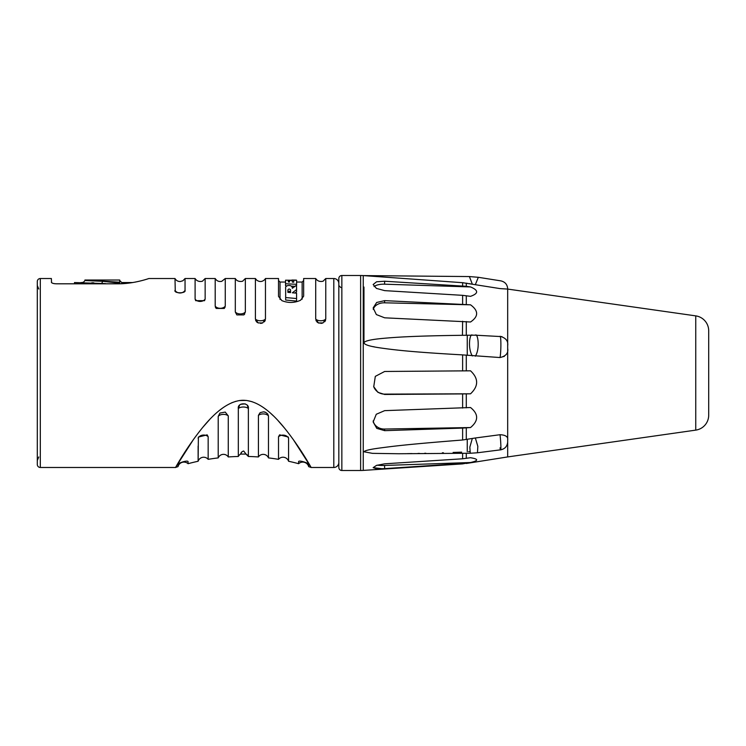 <?xml version="1.0" encoding="UTF-8"?>
<svg xmlns="http://www.w3.org/2000/svg" width="746" height="746" viewBox="0 0 746 746"><rect width="100%" height="100%" fill="white"/><g stroke="black" fill="none" stroke-linecap="round" stroke-linejoin="round"><path stroke-width="1.12" d="M338.824 462.455A5.026 5.026 0 0 1 333.798 467.481L311.185 467.481C311.884 468.964 300.955 448.346 284.133 427.607C268.262 408.118 253.724 399.054 240.52 400.415C228.724 401.907 216.07 410.971 202.558 427.607C185.735 448.346 174.806 468.964 175.496 467.481L40.312 467.481A3.012 3.012 0 0 1 37.3 464.46L37.3 281.54A3.012 3.012 0 0 1 40.312 278.519L51.371 278.519L51.549 282.594M333.798 467.481L333.798 278.519L325.76 278.519L323.344 280.906C324.184 280.962 318.673 283.172 315.707 278.519L303.65 278.519L303.65 296.199L300.545 300.265C294.325 303.035 288.105 303.156 281.876 300.629L278.519 296.414L278.519 278.519L265.455 278.519L264.839 279.442C262.228 282.016 259.449 282.202 256.521 279.983L255.402 278.519L245.35 278.519L242.823 280.962C243.634 281.158 237.676 282.902 235.307 278.519L225.255 278.519L221.749 281.326C218.914 281.923 216.732 280.981 215.202 278.519L205.15 278.519L202.679 280.934C203.406 281.074 197.895 283.051 195.098 278.519L185.045 278.519L182.901 280.757L180.327 281.531C177.968 281.559 176.196 280.552 174.993 278.519L148.864 278.519C149.554 278.267 133.991 283.984 117.709 283.806L56.398 283.806C53.386 283.685 51.707 283.144 51.371 282.212M325.76 319.046A5.698 3.254 0 0 1 320.733 320.771A5.698 3.254 0 0 1 315.707 319.046L318.458 322.925L323.009 322.925L325.76 319.046L325.76 278.519M315.707 319.046L315.707 278.519M265.455 319.046A5.698 3.254 0 0 1 260.429 320.771A5.698 3.254 0 0 1 255.402 319.046L258.153 322.925L262.704 322.925L265.455 319.046L265.455 278.519M255.402 319.046L255.402 278.519M245.35 312.061L245.35 311.987A5.698 3.674 0 0 1 240.324 313.935A5.698 3.674 0 0 1 235.307 311.987L236.846 314.915L243.811 314.915L245.35 311.987L245.35 278.519M235.307 311.987L235.307 278.519M225.255 306.168A5.698 4.028 0 0 1 220.229 308.303A5.698 4.028 0 0 1 215.202 306.168L216.219 308.443L224.238 308.443L225.255 306.168L225.255 278.519M215.202 306.168L215.202 278.519M195.704 300.675L195.098 299.081L195.704 300.675L204.544 300.675L205.15 299.081L205.15 278.519M205.15 299.081A5.698 4.457 0 0 1 200.124 301.44A5.698 4.457 0 0 1 195.098 299.081L195.098 278.519M184.738 291.257L185.045 290.353A5.698 4.98 0 0 1 180.019 292.991A5.698 4.98 0 0 1 174.993 290.353C173.753 293.598 186.286 293.598 185.045 290.353L185.045 278.519M174.993 278.519L175.273 291.21M52.08 282.986L52.873 283.321M53.908 283.583L55.139 283.75M135.101 282.128L138.756 281.354M144.827 279.778L145.75 279.508M225.059 307.221L224.201 308.48M215.725 307.856L215.407 307.249M244.716 313.973L244.184 314.598M265.268 320.22L264.933 320.985M264.923 321.013L264.298 321.834M261.93 323.195L260.457 323.391M257.389 322.514L256.596 321.871M255.925 320.994L255.608 320.276M325.573 320.22L325.237 320.985M325.228 321.013L324.603 321.834M322.235 323.195L320.761 323.391M319.204 323.186L318.085 322.748M317.693 322.514L316.901 321.871M316.229 320.994L315.922 320.295M178.014 464.385L178.061 464.245A6.127 6.005 0 0 0 178.014 464.422L178.014 466.651A213.682 213.682 0 0 0 175.496 467.481L193.624 439.235M202.856 427.253L209.561 419.653M219.436 410.412L223.474 407.381M231.465 402.877L235.745 401.348M239.307 400.574L246.376 400.443M246.609 400.471L252.092 401.693M270.975 413.601L273.26 415.746M278.23 420.837L284.907 428.558M293.225 439.459L311.185 467.481A213.682 213.682 0 0 0 308.676 466.651L311.185 467.481L308.676 466.651A6.127 6.127 0 0 0 298.624 463.695A213.682 213.682 0 0 0 288.571 461.261L288.571 438.266A5.837 4.56 0 0 0 284.123 435.198A5.837 4.56 0 0 0 278.519 436.764L279.601 434.834L288.273 437.025L288.571 438.266M298.969 461.196A6.127 6.005 -0 0 0 298.624 461.485L298.624 463.695L298.708 461.317M308.676 466.203L308.676 465.401M178.014 465.69L178.014 466.558M188.067 463.452L188.067 462.725M198.119 446.117L198.119 461.261A213.682 213.682 0 0 0 188.067 463.695L188.067 461.522A6.127 6.005 0 0 0 187.684 461.215M208.162 457.373L208.162 454.939M208.162 450.817L208.162 444.467M218.214 435.123L218.214 416.417L219.949 413.051L225.236 412.09L228.267 415.867A5.688 3.282 0 0 0 222.951 414.384A5.688 3.282 0 0 0 218.214 416.417L218.214 457.904A213.682 213.682 0 0 0 208.162 459.34L208.162 436.699A5.837 4.56 0 0 0 202.567 435.132A5.837 4.56 0 0 0 198.11 438.21M218.214 446.742L218.214 453.624M228.267 453.018L228.267 447.423M228.267 441.427L228.267 431.263M247.318 405.395L248.371 408.547C249.5 402.262 237.2 402.262 238.319 408.547L238.319 456.477A213.682 213.682 0 0 0 228.267 456.953L228.267 415.867M278.519 445.838L278.519 459.34A213.682 213.682 0 0 0 268.467 457.904L268.467 415.942A5.688 3.245 0 0 0 263.72 413.927A5.688 3.245 0 0 0 258.424 415.401L258.424 456.953A213.682 213.682 0 0 0 248.371 456.477L248.371 408.547A5.642 2.797 0 0 0 243.345 407.018A5.642 2.797 0 0 0 238.319 408.547L238.319 426.637M238.319 431.561L238.319 436.251M238.319 440.588L238.319 445.129M238.319 408.388L239.69 405.031M240.566 404.323L245.192 403.856M263.469 411.839L265.762 412.435A5.688 5.604 180 0 0 263.469 411.839L260.14 412.65L258.424 415.317L258.424 451.871M298.624 461.485C299.817 459.834 310.905 464.208 308.676 464.385A6.127 6.005 -0 0 0 308.63 464.236M308.667 464.32L308.676 466.651M288.571 461.261A5.837 5.837 0 0 0 278.519 459.34L278.519 436.764M268.467 415.942L268.467 457.904A5.688 5.688 0 0 0 258.424 456.953M268.467 415.876L267.683 413.937M265.762 412.435L267.721 413.993M248.371 408.547L248.371 456.477A5.642 5.642 0 0 0 246.031 454.09L243.681 451.004C241.89 451.563 240.874 452.589 240.65 454.09L241.807 451.936M208.162 459.34A5.837 5.837 0 0 0 198.119 461.261L198.38 437.072L207.146 434.853L208.162 436.699M178.014 464.422C175.869 464.152 186.836 459.825 188.067 461.522L187.694 461.215M218.214 457.904A5.688 5.688 0 0 1 228.267 456.953M178.014 466.651A6.127 6.127 0 0 1 188.067 463.695M333.798 278.519A5.026 5.026 0 0 1 338.824 283.545M507.681 288.823C507.373 284.543 505.107 281.895 500.902 280.878L478.298 277.298L469.411 276.561L363.255 275.591A40.2 40.2 -0 0 0 360.626 275.507L341.845 275.507A3.012 3.012 0 0 0 338.824 278.519L338.824 467.481A3.012 3.012 0 0 0 341.845 470.493L360.626 470.493A40.2 40.2 180 0 0 363.255 470.409L462.623 463.891L466.287 463.182L384.442 468.637M470.53 286.94C478.662 290.343 478.662 293.476 470.53 296.339L462.623 295.341L384.666 290.632L376.45 288.413L373.149 284.534L376.581 281.783L384.666 281.233L466.287 286.315L470.53 286.94L384.554 284.189A11.563 4.7 -177.8 0 0 374.063 286.595M363.955 275.638L462.623 282.697L500.109 288.609M462.623 453.298L462.623 458.781L384.666 463.816L376.488 465.401L373.149 467.658L376.543 468.786L384.666 468.628L384.554 465.457A11.563 2.406 -2 0 1 377.206 465.159M363.955 451.768L372.459 453.354L398.69 453.745L470.278 453.251L469.84 447.143L472.321 438.452L462.623 440C402.262 444.756 391.426 446.537 379.621 448.038C369.941 449.334 364.729 450.575 363.955 451.768M462.623 428.083L384.666 430.666L376.767 428.363L373.168 421.984L376.273 414.263L384.666 410.645L470.53 407.521C478.662 414.077 478.662 420.753 470.53 427.542L462.623 428.083L462.623 440M462.623 393.916L384.666 394.457L377.933 392.359L373.737 386.726L375.313 376.366L384.666 371.471L470.53 370.818C478.662 378.474 478.662 386.139 470.53 393.804L462.623 393.916L462.623 408.062M502.002 336.632L475.351 335.187L462.623 335.299C412.855 335.924 395.007 337.276 382.428 338.432C370.949 339.514 364.794 340.95 363.973 342.731C364.244 344.68 369.755 346.414 380.516 347.944C392.9 349.715 410.179 351.953 462.623 354.891L500.034 357.548L504.352 356.355M470.53 304.816C478.662 310.756 478.662 316.481 470.53 321.992L384.666 317.815L376.357 314.57L373.159 307.921L376.674 302.466L384.666 300.638L470.53 304.816L384.554 302.811A11.563 8.588 -177 0 0 373.242 309.376M507.681 441.725L507.662 442.397C507.084 446.537 504.753 449.008 500.65 449.829L477.459 452.775L477.832 446.341L475.351 437.986L500.034 434.713C505.648 434.983 508.203 436.764 507.681 440.047L507.681 456.925L695.748 430.125L695.748 315.875L507.681 289.075L500.034 288.599C501.172 278.519 501.172 278.519 500.034 288.599M500.034 336.287C505.797 337.863 508.343 341.006 507.681 345.715L507.681 348.419C508.52 353.1 505.975 356.14 500.034 357.548C501.172 351.627 501.172 335.98 500.034 336.287M507.681 289.084L507.681 345.715M475.351 437.986L472.321 438.452M507.681 348.419L507.681 440.047M462.623 458.781L470.53 457.718L472.852 458.156M384.554 465.457L470.53 462.52C478.662 460.646 478.662 459.042 470.53 457.718M470.53 462.52L466.287 463.182M469.43 451.6L468.619 451.675M470.614 283.862L469.309 283.639M494.477 287.714L491.875 287.294M475.351 284.646C480.349 272.253 477.71 278.808 475.351 284.646M477.384 279.591L476.498 281.829M472.321 284.142C467.388 271.385 469.933 277.96 472.321 284.142M463.48 282.762L462.716 282.706M462.623 285.942L462.623 282.697L446.584 281.568M405.591 336.819L406.281 336.782M412.855 336.483L413.666 336.455M462.427 335.299L462.623 321.265M374.464 346.899L373.037 346.62M376.124 448.56L377.439 448.355M461.671 452.151L453.12 452.449M443.404 452.766L442.35 452.794M425.826 453.26L424.605 453.298M419.466 453.419L417.965 453.447M411.997 453.568L407.288 453.643M382.353 468.749L373.149 467.658M373.159 420.903A11.563 10.006 -4 0 0 384.554 429.043L470.53 427.542M470.53 393.804L384.554 394.121A11.563 11.488 -18.5 0 1 373.662 386.503M472.321 355.954C467.388 347.739 469.933 332.884 472.321 335.131M475.351 356.206C480.349 348.317 477.71 332.613 475.351 335.187M500.034 434.713C501.172 444.597 501.172 454.267 500.034 447.852M695.748 315.875A15.079 15.079 0 0 1 708.7 330.804L708.7 415.196L708.7 330.804M695.748 430.125A15.079 15.079 180 0 0 708.7 415.196M708.7 355.413L708.7 390.587M302.139 299.211L302.139 282.044L303.65 280.533L303.65 296.199M290.558 292.6L290.558 292.096C289.457 290.921 288.562 290.987 287.881 292.292L287.881 290.035C288.562 288.758 289.457 288.693 290.558 289.84L290.558 292.6L287.881 292.357M294.968 293.019L296.572 291.826L296.526 285.252L292.292 288.273C292.73 284.366 284.655 284.627 285.662 288.497L285.662 300.041L296.572 301.058L296.572 298.531L285.662 297.551M293.719 282.053L292.329 282.044M286.865 285.914L285.559 285.849L285.559 283.75L296.61 284.31L296.544 286.417M294.884 286.333L291.36 286.147M296.572 298.531L296.572 293.15L292.357 292.805L296.572 289.579M296.349 280.282L285.559 280.207L288.338 280.254L288.338 281.979L289.476 282.007L289.476 280.468L292.218 280.515L292.329 282.119L293.756 282.175L293.719 280.272L296.61 280.282L296.61 284.31M296.349 280.114L291.956 280.03M285.559 283.75L285.559 280.216M293.719 282.175L293.719 280.272M74.488 283.806L74.488 282.538L105.55 283.62M93.837 282.837L91.833 282.753M81.706 282.548L80.876 282.538C82.685 282.734 84.028 282.072 84.904 280.552L102.472 281.298L119.761 283.154L119.714 280.03L84.904 280.03L84.904 280.552M119.957 283.778L119.761 283.154M119.714 282.23L84.904 280.03M363.955 342.918L363.955 287.061M40.312 467.481L40.312 278.519M238.319 456.477A5.642 5.642 0 0 1 240.65 454.09L246.031 454.09L248.371 456.477L246.031 454.09M360.626 275.507L360.626 470.493M341.845 275.507L341.845 470.493M363.255 275.591L363.255 470.409M462.623 354.891L462.623 370.93M462.623 295.341L462.623 304.088M384.666 281.233L384.554 284.189M466.287 321.545L466.287 335.224M466.287 283.135L466.287 286.315M466.287 295.724L466.287 304.359M384.666 300.638L384.554 302.811M466.287 355.227L466.287 370.883M466.287 393.879L466.287 407.857M466.287 427.878L466.287 439.525M466.287 453.279L466.287 458.38M467.248 283.293C467.248 274.444 467.248 274.444 467.248 283.293M467.248 451.796L467.248 439.347M384.554 429.043L384.666 430.666M467.248 355.348L467.248 335.206M280.03 299.463L280.03 282.044L278.519 280.533M132.788 282.538L121.729 282.538L121.729 283.713M101.475 283.293A2.014 1.007 94.3 0 0 102.472 281.298M38.755 456.962L37.3 460.496M38.755 289.038L37.3 285.504M507.681 456.925L466.287 463.48M477.459 452.775L470.269 453.251M302.139 282.044L296.61 282.044M285.559 282.044L280.03 282.044M121.729 282.538L119.714 280.533M340.838 287.564L338.824 285.559"/></g></svg>
